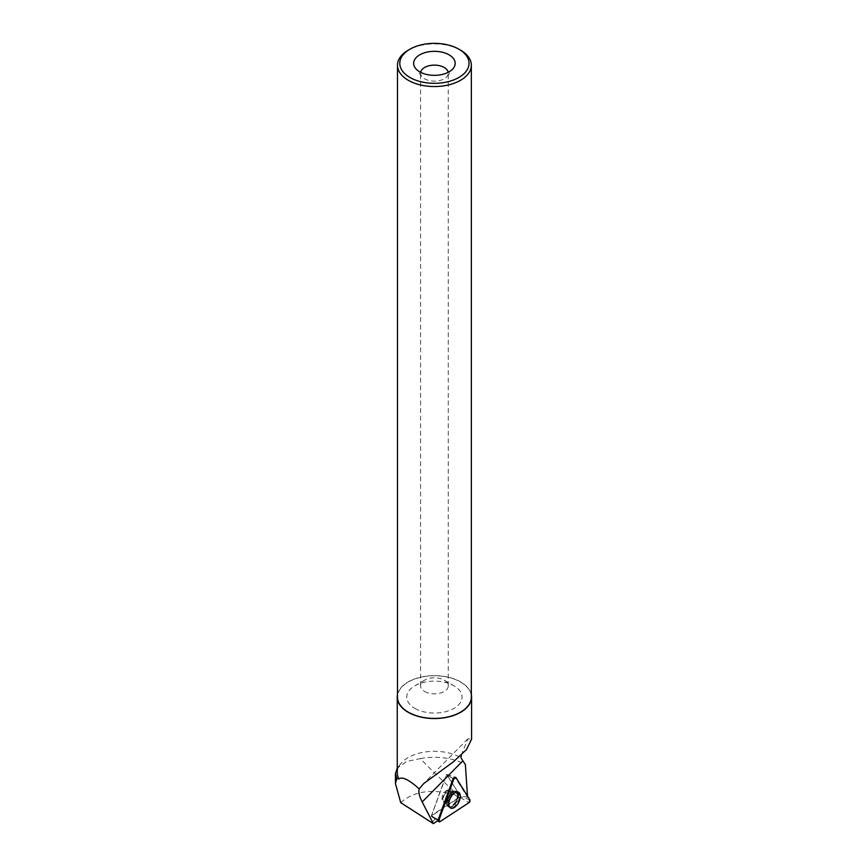 <?xml version="1.0" encoding="UTF-8"?>
<svg xmlns="http://www.w3.org/2000/svg" width="867" height="867" viewBox="0 0 867 867"><rect width="100%" height="100%" fill="white"/><g stroke="black" fill="none" stroke-linecap="round" stroke-linejoin="round"><path stroke-width="0.65" stroke-dasharray="4.33 3.25" d="M449.789 796.296A6.47 3.425 116.3 0 0 449.063 790.205A6.47 3.425 116.3 0 0 443.124 794.486A6.47 3.425 116.3 0 0 443.33 801.802A6.47 3.425 116.3 0 0 449.789 796.296M431.332 815.999L446.711 774.426L460.745 796.762L431.332 815.999L438.203 819.683L433.337 817.072L435.57 818.914L431.517 822.588M446.245 774.849L453.116 778.533A1.701 0.9 -63.7 0 1 454.763 777.049A1.701 0.9 -63.7 0 1 455.034 777.276L446.776 774.578L446.126 775.185L431.538 815.424L458.914 797.521L459.878 795.711L458.155 795.18C443.113 781.405 430.52 769.213 420.365 758.603L406.58 761.486L397.259 768.195M467.497 796.036L467.584 797.282L455.034 777.276M438.052 820.475L435.57 818.914M397.259 772.757A37.162 21.447 180 0 1 400.5 764A37.162 21.447 180 0 1 460.691 757.585A37.162 21.447 180 0 1 460.962 757.747M420.365 758.603A44.304 25.577 180 0 1 465.373 764.564M397.487 694.705A37.162 21.447 180 0 1 422.131 676.845A37.162 21.447 180 0 1 460.691 681.917A37.162 21.447 180 0 1 471.345 694.705M461.266 755.222L467.866 738.825L471.572 739.172M400.717 802.636C413.852 791.116 431.809 788.504 454.568 794.79L458.155 795.18M467.584 797.282L459.878 795.711M460.529 50.145A36.923 21.317 0 0 0 408.303 50.145M471.345 697.09A36.923 21.317 0 0 0 434.421 675.772A36.923 21.317 0 0 0 397.487 697.09M420.625 72.319A13.861 7.998 0 0 0 420.56 73.131A13.861 7.998 0 0 0 421.763 76.404A13.861 7.998 0 0 0 424.613 78.799A13.861 7.998 0 0 0 447.069 76.404A13.861 7.998 0 0 0 448.272 73.131A13.861 7.998 0 0 0 448.206 72.319M424.613 691.487A13.861 7.998 0 0 0 439.721 693.221A13.861 7.998 0 0 0 448.272 685.83A13.861 7.998 0 0 0 444.218 680.172A13.861 7.998 0 0 0 424.613 680.172A13.861 7.998 0 0 0 420.56 685.83A13.861 7.998 0 0 0 424.613 691.487M414.86 708.382A27.657 15.964 0 0 0 453.972 708.382A27.657 15.964 0 0 0 453.972 685.808A27.657 15.964 0 0 0 414.86 685.808A27.657 15.964 0 0 0 414.86 708.382M450.396 793.175A6.47 3.425 -63.7 0 1 447.871 799.721A6.47 3.425 -63.7 0 1 443.33 801.812A6.47 3.425 -63.7 0 1 443.124 794.486A6.47 3.425 -63.7 0 1 449.063 790.216A6.47 3.425 -63.7 0 1 450.396 793.175M459.846 795.321L446.906 774.675M433.337 817.072L431.538 815.424M448.206 774.968L446.126 775.185M448.033 803.611A8.811 4.66 116.3 0 0 449.67 807.545A8.811 4.66 116.3 0 0 457.928 801.812A8.811 4.66 116.3 0 0 457.473 791.766A8.811 4.66 116.3 0 0 451.36 794.844A8.811 4.66 116.3 0 0 448.033 803.611M458.914 797.521L454.568 794.79M460.464 797.532L468.819 802.777M439.937 821.667L431.593 816.421M446.787 774.491L455.923 777.58M469.881 799.84L460.745 796.762M448.055 798.93A8.692 4.606 -63.7 0 1 456.551 791.441A8.692 4.606 -63.7 0 1 457.007 801.357A8.692 4.606 -63.7 0 1 448.857 807.004A8.692 4.606 -63.7 0 1 448.055 798.93M447.665 798.691A8.453 4.476 116.3 0 0 447.274 805.085A8.453 4.476 116.3 0 0 456.378 801.043A8.453 4.476 116.3 0 0 454.07 791.354A8.453 4.476 116.3 0 0 447.665 798.691M443.839 796.339A6.47 3.425 -63.7 0 1 450.309 790.823A6.47 3.425 -63.7 0 1 451.035 796.903A6.47 3.425 -63.7 0 1 444.576 802.419A6.47 3.425 -63.7 0 1 443.839 796.339M453.116 778.533L447.426 775.477M446.819 802.918A8.692 4.606 -63.7 0 1 450.103 794.27A8.692 4.606 -63.7 0 1 456.129 791.235A8.692 4.606 -63.7 0 1 458.101 795.288A8.692 4.606 -63.7 0 1 454.59 804.218A8.692 4.606 -63.7 0 1 448.434 806.798A8.692 4.606 -63.7 0 1 446.819 802.918M451.219 793.576A6.47 3.425 -63.7 0 1 448.694 800.122A6.47 3.425 -63.7 0 1 444.153 802.213A6.47 3.425 -63.7 0 1 443.947 794.898A6.47 3.425 -63.7 0 1 449.886 790.617A6.47 3.425 -63.7 0 1 451.219 793.576M457.44 795.137A8.453 4.476 116.3 0 0 453.647 791.148A8.453 4.476 116.3 0 0 447.936 796.871A8.453 4.476 116.3 0 0 446.852 804.879A8.453 4.476 116.3 0 0 452.986 804.912A8.453 4.476 116.3 0 0 457.44 795.137M446.711 774.426L455.619 777.331M431.365 816.443L437.629 820.756M449.67 807.545L444.576 802.419L450.461 807.979M457.473 791.766L450.309 790.823L458.296 792.135M400.5 764L397.606 767.728M467.866 738.825L423.649 783.573M395.45 783.54L395.45 782.619M447.069 76.404L453.398 68.233M421.763 76.404L415.434 68.233M448.272 685.83L448.272 73.131M420.56 685.83L420.56 73.131M424.613 680.172L414.86 685.808M444.218 680.172L453.972 685.808M446.776 774.578L454.763 777.049"/><path stroke-width="1.3" d="M439.937 821.667L468.819 802.777A1.832 0.975 116.3 0 0 469.881 799.84L455.923 777.58A1.832 0.975 116.3 0 0 455.619 777.331A1.832 0.975 116.3 0 0 453.853 778.924L438.94 820.074A1.832 0.975 116.3 0 0 439.081 821.764A1.832 0.975 116.3 0 0 439.937 821.667M459.477 800.534A8.843 4.682 116.3 0 0 458.296 792.135A8.843 4.682 116.3 0 0 449.637 799.753A8.843 4.682 116.3 0 0 450.461 807.979A8.843 4.682 116.3 0 0 459.477 800.534M471.345 694.705A37.162 21.447 180 0 1 471.572 697.09L471.572 739.172L466.5 749.554L453.322 761.887L423.681 783.605L419.184 788.894C418.273 791.885 419.281 796.253 422.196 801.975L433.359 823.65L438.052 820.475A1.701 0.9 -63.7 0 1 438.214 819.683L438.94 820.074M453.853 778.924L438.94 820.074L439.937 821.667L468.819 802.777L469.881 799.84L455.923 777.58L453.853 778.924L453.116 778.533L438.214 819.683M467.497 796.036L465.373 764.564L462.87 760.814L422.196 801.975M397.259 768.195L395.45 773.646L396.783 778.609L395.428 783.54L400.717 802.636L433.359 823.65M396.783 778.609L398.831 778.934A37.162 21.447 180 0 1 397.259 772.757L397.259 697.09A37.162 21.447 180 0 1 397.487 694.705M461.266 755.222L460.962 757.747L462.87 760.814M471.572 697.09A37.162 21.447 180 0 1 434.421 718.548A37.162 21.447 180 0 1 397.259 697.09M419.184 788.894C409.061 779.715 402.277 776.399 398.831 778.934M419.715 71.82A20.786 12.008 0 0 0 453.398 68.233A20.786 12.008 0 0 0 434.421 51.337A20.786 12.008 0 0 0 415.434 68.233A20.786 12.008 0 0 0 419.715 71.82M409.939 77.466A34.615 19.984 0 0 0 458.892 77.466A34.615 19.984 0 0 0 458.892 49.202A34.615 19.984 0 0 0 409.939 49.202A34.615 19.984 0 0 0 409.939 77.466M409.939 49.202L408.303 50.145A36.923 21.317 0 0 0 397.487 65.22A36.923 21.317 0 0 0 408.303 80.295A36.923 21.317 0 0 0 448.542 84.923A36.923 21.317 0 0 0 471.345 65.22A36.923 21.317 0 0 0 460.529 50.145L458.892 49.202M397.487 65.22L397.487 697.09A36.923 21.317 0 0 0 408.303 712.165A36.923 21.317 0 0 0 448.542 716.792A36.923 21.317 0 0 0 471.345 697.09L471.345 65.22M448.206 72.319A13.861 7.998 0 0 0 434.421 65.133A13.861 7.998 0 0 0 420.625 72.319M437.629 820.756L439.081 821.764M395.45 783.54L395.45 773.646"/></g></svg>
